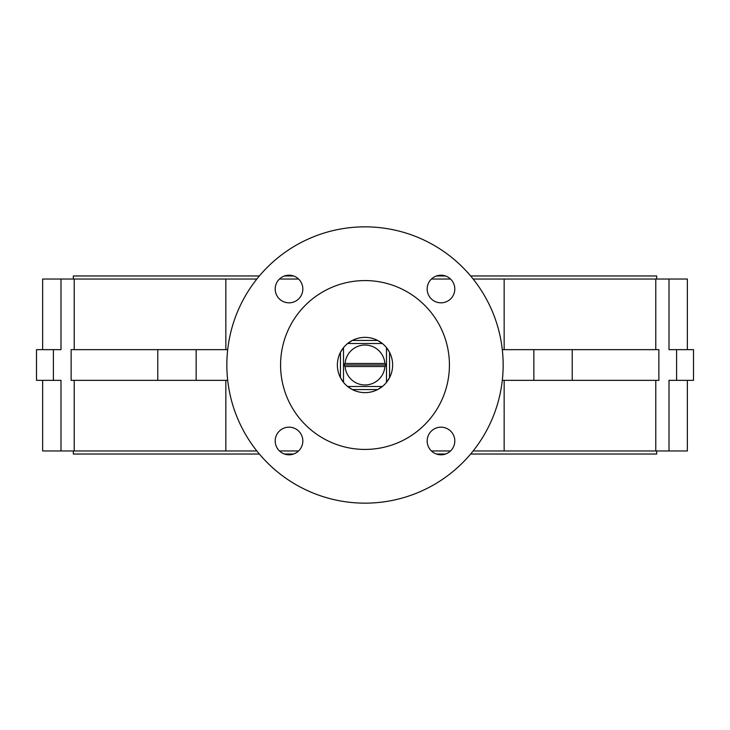 <?xml version="1.0" encoding="UTF-8"?>
<svg xmlns="http://www.w3.org/2000/svg" width="730" height="730" viewBox="0 0 730 730"><rect width="100%" height="100%" fill="white"/><g stroke="black" fill="none" stroke-linecap="round" stroke-linejoin="round"><path stroke-width="1.09" d="M377.656 389.565A27.631 27.631 0 0 0 382.365 386.489L377.656 389.565L352.344 389.565L347.635 386.489A27.631 27.631 0 0 0 377.656 389.565M386.489 382.365A27.631 27.631 0 0 0 386.489 347.635L389.565 352.344L389.565 377.656L386.489 382.365A27.631 27.631 0 0 1 382.365 386.489L347.635 386.489A27.631 27.631 0 0 1 343.511 382.365L340.435 377.656A27.631 27.631 0 0 0 343.511 382.365L343.511 347.635A27.631 27.631 0 0 1 347.635 343.511L382.365 343.511A27.631 27.631 0 0 0 347.635 343.511L352.344 340.435L377.656 340.435L382.365 343.511A27.631 27.631 0 0 1 386.489 347.635L386.489 365L384.892 363.467L345.107 363.467L343.511 365L386.489 365L386.489 382.365L386.489 347.635M384.892 363.467A19.956 19.956 0 0 0 365 345.044A19.956 19.956 0 0 0 345.107 363.467M225.844 349.652L225.844 279.033L74.223 279.033L74.223 349.652M71.129 349.652L71.129 380.348L157.771 380.348L157.771 349.652L71.129 349.652M74.223 380.348L74.223 450.967L42.641 450.967L42.641 380.348M365 280.576A84.424 84.424 0 0 0 280.576 365A84.424 84.424 0 0 0 365 449.424A84.424 84.424 0 0 0 449.424 365A84.424 84.424 0 0 0 365 280.576M289.016 275.201A13.815 13.815 0 0 0 275.201 289.016A13.815 13.815 0 0 0 289.016 302.831A13.815 13.815 0 0 0 302.831 289.016A13.815 13.815 0 0 0 289.016 275.201M289.016 427.169A13.815 13.815 0 0 0 275.201 440.984A13.815 13.815 0 0 0 289.016 454.799A13.815 13.815 0 0 0 302.831 440.984A13.815 13.815 0 0 0 289.016 427.169M440.984 427.169A13.815 13.815 0 0 0 427.169 440.984A13.815 13.815 0 0 0 440.984 454.799A13.815 13.815 0 0 0 454.799 440.984A13.815 13.815 0 0 0 440.984 427.169M440.984 275.201A13.815 13.815 0 0 0 427.169 289.016A13.815 13.815 0 0 0 440.984 302.831A13.815 13.815 0 0 0 454.799 289.016A13.815 13.815 0 0 0 440.984 275.201M365 503.152A138.153 138.153 0 0 0 503.152 365A138.153 138.153 0 0 0 365 226.847A138.153 138.153 0 0 0 226.847 365A138.153 138.153 0 0 0 365 503.152M656.662 279.033L656.662 275.967L470.64 275.967M445.51 275.967L436.449 275.967M293.551 275.967L284.49 275.967M259.36 275.967L73.338 275.967L73.338 279.033M73.338 450.967L73.338 454.033L259.36 454.033M656.662 450.967L656.662 454.033L470.64 454.033M445.51 454.033L436.449 454.033M293.551 454.033L284.49 454.033M687.359 380.348L687.359 450.967L473.149 450.967M655.777 349.652L655.777 279.033L687.359 279.033L687.359 349.652M60.992 450.967L60.992 380.348L36.5 380.348L36.5 349.652L60.992 349.652L60.992 279.033L42.641 279.033L42.641 349.652M256.851 450.967L74.223 450.967M225.844 450.967L225.844 380.348M450.529 279.033L431.43 279.033M298.57 279.033L279.471 279.033M157.771 380.348L227.705 380.348M196.142 380.348L196.142 349.652L157.771 349.652M196.142 349.652L227.705 349.652M53.39 380.348L53.39 349.652M669.008 279.033L669.008 349.652L693.5 349.652L693.5 380.348L676.61 380.348L676.61 349.652M676.61 380.348L669.008 380.348L669.008 450.967M655.777 279.033L504.156 279.033L504.156 349.652M655.777 450.967L655.777 380.348M504.156 380.348L504.156 450.967M572.229 349.652L658.871 349.652L658.871 380.348L572.229 380.348L572.229 349.652L502.295 349.652M502.295 380.348L572.229 380.348M450.529 450.967L431.43 450.967M298.57 450.967L279.471 450.967M225.844 279.033L256.851 279.033M473.149 279.033L504.156 279.033M60.992 279.033L74.223 279.033M343.511 347.635A27.631 27.631 0 0 0 340.435 377.656L340.435 352.344L343.511 347.635L343.511 382.365M533.858 380.348L533.858 349.652M343.511 365L345.107 366.533L384.892 366.533L386.489 365M345.107 366.533A19.956 19.956 0 0 0 365 384.956A19.956 19.956 0 0 0 384.892 366.533M382.365 343.511L347.635 343.511M347.635 386.489L382.365 386.489"/></g></svg>

